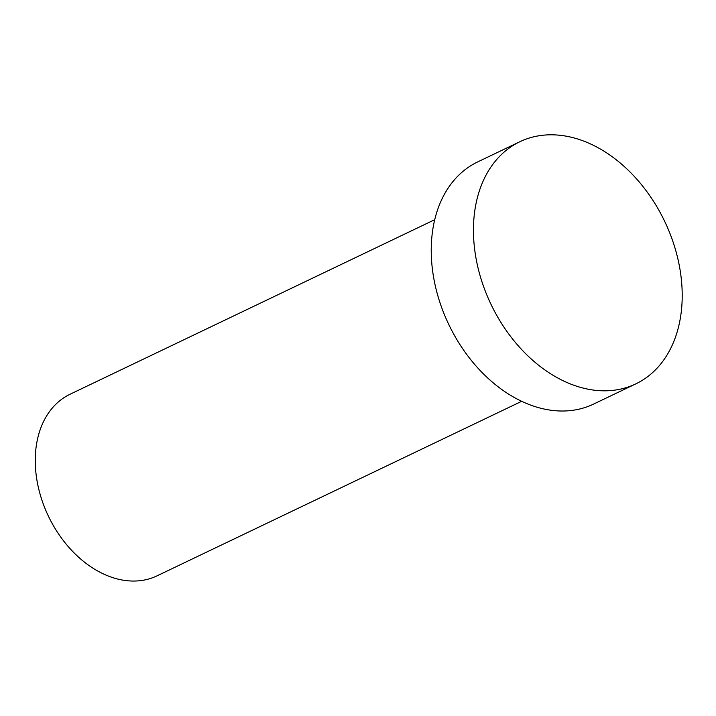 <?xml version="1.0" encoding="UTF-8"?>
<svg xmlns="http://www.w3.org/2000/svg" width="716" height="716" viewBox="0 0 716 716"><rect width="100%" height="100%" fill="white"/><g stroke="black" fill="none" stroke-linecap="round" stroke-linejoin="round"><path stroke-width="1.07" d="M521.669 401.309L157.01 575.861A100.679 72.182 -115.6 0 1 72.611 551.374A100.679 72.182 -115.6 0 1 35.8 449.764A100.679 72.182 -115.6 0 1 70.07 394.239L434.728 219.687M474.171 215.767A134.241 96.239 -115.6 0 1 519.861 141.723A134.241 96.239 -115.6 0 1 664.627 221.253A134.241 96.239 -115.6 0 1 635.781 383.892A134.241 96.239 -115.6 0 1 523.253 351.234A134.241 96.239 -115.6 0 1 474.171 215.767M635.781 383.892L593.573 404.093A134.241 96.239 -115.6 0 1 481.045 371.443A134.241 96.239 -115.6 0 1 431.963 235.967A134.241 96.239 -115.6 0 1 477.653 161.932L519.861 141.723"/></g></svg>
